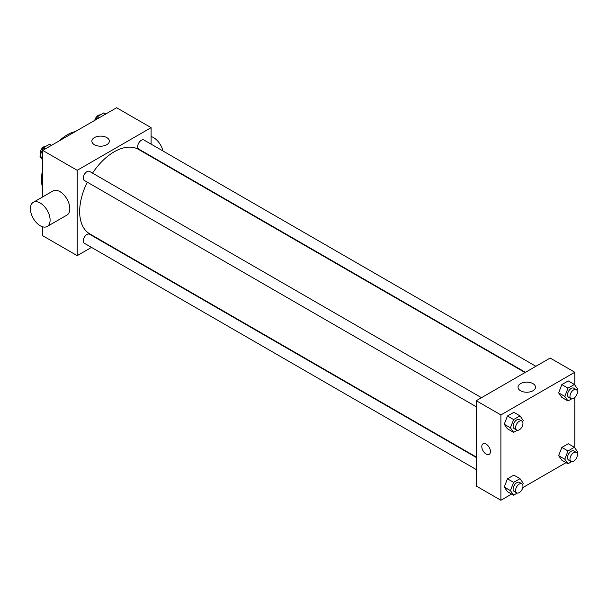 <?xml version="1.0" encoding="UTF-8"?>
<svg xmlns="http://www.w3.org/2000/svg" width="608" height="608" viewBox="0 0 608 608"><rect width="100%" height="100%" fill="white"/><g stroke="black" fill="none" stroke-linecap="round" stroke-linejoin="round"><path stroke-width="0.91" d="M42.72 187.956A36.579 21.12 -60 0 1 42.72 169.738M59.462 140.737A36.579 21.12 -60 0 1 75.232 131.624M91.489 247.403L77.201 255.649L42.72 235.737L42.72 226.837M42.72 196.886L42.72 150.404L116.614 107.738L151.103 127.65L151.103 144.142M102.334 241.14L101.939 241.368M87.294 182.172A48.769 28.158 120 0 0 79.663 211.561A48.769 28.158 120 0 0 89.771 233.882L476.262 457.026M525.031 372.552L138.54 149.408A48.769 28.158 120 0 0 92.522 173.12M151.103 156.21L151.103 156.666M77.201 255.649L77.201 170.316L151.103 127.65M535.876 366.29L143.959 140.015A5.229 3.017 120 0 0 139.931 141.421A5.229 3.017 120 0 0 137.651 146.68A5.229 3.017 120 0 0 138.738 149.066L525.426 372.324M476.262 457.482L89.574 234.224A5.229 3.017 120 0 0 85.546 235.623A5.229 3.017 120 0 0 83.266 240.882A5.229 3.017 120 0 0 84.345 243.276L476.262 469.551M476.262 406.744L84.345 180.47A5.229 3.017 -60 0 1 84.345 174.435A5.229 3.017 -60 0 1 89.574 171.418L481.49 397.693M77.201 170.316L42.72 150.404M94.43 144.727A8.74 5.046 180 0 1 91.869 141.155A8.74 5.046 180 0 1 100.601 136.116A8.74 5.046 180 0 1 109.341 141.155A8.74 5.046 180 0 1 103.945 145.821A8.74 5.046 180 0 1 94.43 144.727M33.288 202.335L52.995 190.958A13.938 8.048 60 0 1 63.734 194.689A13.938 8.048 60 0 1 69.814 208.711A13.938 8.048 60 0 1 66.926 215.095L47.219 226.472A13.938 8.048 60 0 1 33.288 218.424A13.938 8.048 60 0 1 33.288 202.335A13.938 8.048 60 0 1 44.027 206.066A13.938 8.048 60 0 1 50.107 220.088A13.938 8.048 60 0 1 47.219 226.472M162.967 150.989A13.938 8.048 -120 0 0 151.103 136.542M511.662 494.046L500.893 500.262L476.262 486.043L476.262 400.71L550.164 358.044L574.796 372.263L574.796 385.031M566.056 462.642L522.789 487.624M561.845 397.412L558.646 392.852L561.845 384.606L568.244 380.912L561.845 384.606L558.646 392.852L561.845 397.412L568.001 400.961L564.802 396.408L568.001 388.162L574.4 384.469L577.6 389.021L577.045 390.458M507.452 491.614L504.252 487.061L507.452 478.815L513.851 475.122L507.452 478.815L504.252 487.061L507.452 491.614L513.608 495.17L510.408 490.618L513.608 482.372L520.007 478.678L523.207 483.231L522.652 484.667M574.796 397.548L574.796 447.838M500.893 500.262L500.893 414.93L574.796 372.263M561.845 460.21L558.646 455.658L561.845 447.412L568.244 443.718L561.845 447.412L558.646 455.658L561.845 460.21L568.001 463.767L564.802 459.215L568.001 450.969L574.4 447.275L577.6 451.828L577.045 453.264M507.452 428.807L504.252 424.255L507.452 416.009L513.851 412.315L507.452 416.009L504.252 424.255L507.452 428.807L513.608 432.364L510.408 427.812L513.608 419.566L520.007 415.872L523.207 420.424L522.652 421.861M500.893 414.93L476.262 400.71M520.585 390.762A8.74 5.046 180 0 1 518.024 387.197A8.74 5.046 180 0 1 526.764 382.151A8.74 5.046 180 0 1 535.496 387.197A8.74 5.046 180 0 1 530.108 391.856A8.74 5.046 180 0 1 520.585 390.762M490.428 451.554A6.095 3.519 60 0 1 489.166 454.343A6.095 3.519 60 0 1 483.071 450.824A6.095 3.519 60 0 1 483.071 443.787A6.095 3.519 60 0 1 487.768 445.421A6.095 3.519 60 0 1 490.428 451.554M489.166 454.343A6.095 3.519 60 0 1 483.071 450.824A6.095 3.519 60 0 1 483.071 443.779M517.233 430.274L513.608 432.364M521.884 421.017L519.422 419.596A5.229 3.017 120 0 0 515.394 420.994A5.229 3.017 120 0 0 513.114 426.254A5.229 3.017 120 0 0 514.193 428.64L516.663 430.069A5.229 3.017 120 0 0 521.884 427.052A5.229 3.017 120 0 0 521.884 421.017A5.229 3.017 120 0 0 517.856 422.416A5.229 3.017 120 0 0 515.576 427.675A5.229 3.017 120 0 0 516.663 430.069M510.408 427.812L504.252 424.255M513.608 419.566L507.452 416.009M520.007 415.872L513.851 412.315M571.619 398.871L568.001 400.961M576.278 389.614L573.815 388.193A5.229 3.017 120 0 0 569.787 389.591A5.229 3.017 120 0 0 567.507 394.85A5.229 3.017 120 0 0 568.586 397.244L571.049 398.666A5.229 3.017 120 0 0 576.278 395.648A5.229 3.017 120 0 0 576.278 389.614A5.229 3.017 120 0 0 572.25 391.012A5.229 3.017 120 0 0 569.97 396.272A5.229 3.017 120 0 0 571.049 398.666M564.802 396.408L558.646 392.852M568.001 388.162L561.845 384.606M574.4 384.469L568.244 380.912M517.233 493.08L513.608 495.17M521.884 483.816L519.422 482.395A5.229 3.017 120 0 0 515.394 483.801A5.229 3.017 120 0 0 513.114 489.052A5.229 3.017 120 0 0 514.193 491.446L516.663 492.868A5.229 3.017 120 0 0 521.884 489.85A5.229 3.017 120 0 0 521.884 483.816A5.229 3.017 120 0 0 517.856 485.222A5.229 3.017 120 0 0 515.576 490.481A5.229 3.017 120 0 0 516.663 492.868M510.408 490.618L504.252 487.061M513.608 482.372L507.452 478.815M520.007 478.678L513.851 475.122M571.619 461.677L568.001 463.767M576.278 452.42L573.815 450.992A5.229 3.017 120 0 0 569.787 452.398A5.229 3.017 120 0 0 567.507 457.657A5.229 3.017 120 0 0 568.586 460.043L571.049 461.472A5.229 3.017 120 0 0 576.278 458.455A5.229 3.017 120 0 0 576.278 452.42A5.229 3.017 120 0 0 572.25 453.819A5.229 3.017 120 0 0 569.97 459.078A5.229 3.017 120 0 0 571.049 461.472M564.802 459.215L558.646 455.658M568.001 450.969L561.845 447.412M574.4 447.275L568.244 443.718M42.72 160.162L39.915 156.172L43.115 147.926L49.514 144.233L51.46 145.358M42.72 157.791L39.915 156.172M45.06 149.051L43.115 147.926M45.889 146.323A5.229 3.017 120 0 0 42.104 148.306A5.229 3.017 120 0 0 40.158 153.193A5.229 3.017 120 0 0 40.47 154.736M96.383 119.419L97.5 116.523L103.907 112.83L105.853 113.954M99.446 117.648L97.5 116.523M100.282 114.92A5.229 3.017 120 0 0 94.726 120.376M159.615 161.576L160.01 161.348"/></g></svg>
